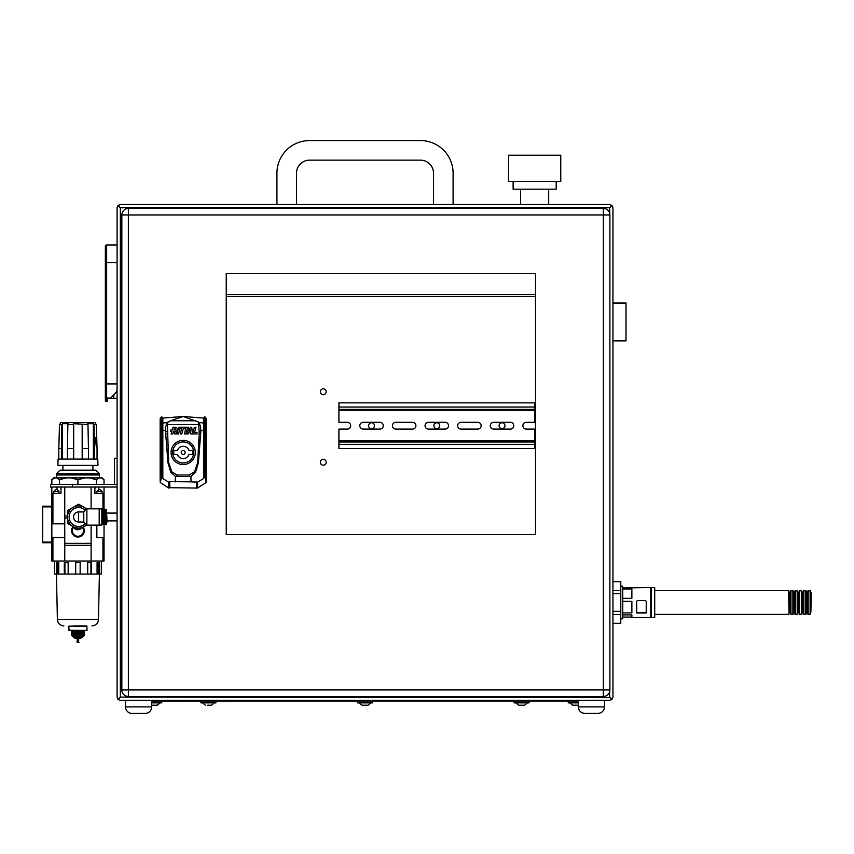 <?xml version="1.0" encoding="UTF-8"?>
<svg xmlns="http://www.w3.org/2000/svg" width="854" height="854" viewBox="0 0 854 854"><rect width="100%" height="100%" fill="white"/><g stroke="black" fill="none" stroke-linecap="round" stroke-linejoin="round"><path stroke-width="1.28" d="M368.608 425.698A2.936 2.936 0 0 0 371.543 428.633A2.936 2.936 0 0 0 374.479 425.698A2.936 2.936 0 0 0 371.543 422.762A2.936 2.936 0 0 0 368.608 425.698M433.853 425.698A2.936 2.936 0 0 0 436.789 428.633A2.936 2.936 0 0 0 439.725 425.698A2.936 2.936 0 0 0 436.789 422.762A2.936 2.936 0 0 0 433.853 425.698M499.099 425.698A2.936 2.936 0 0 0 502.035 428.633A2.936 2.936 0 0 0 504.97 425.698A2.936 2.936 0 0 0 502.035 422.762A2.936 2.936 0 0 0 499.099 425.698M320.325 462.238A2.936 2.936 0 0 0 323.26 465.174A2.936 2.936 0 0 0 326.196 462.238A2.936 2.936 0 0 0 323.26 459.292A2.936 2.936 0 0 0 320.325 462.238M320.325 391.762A2.936 2.936 0 0 0 323.26 394.708A2.936 2.936 0 0 0 326.196 391.762A2.936 2.936 0 0 0 323.26 388.826A2.936 2.936 0 0 0 320.325 391.762M515.763 702.863L518.538 705.212L524.676 705.212L527.441 702.863M519.029 705.212L519.83 705.212M514.108 701.038L514.108 702.863L529.106 702.863L529.106 701.038M362.448 705.212L368.085 705.212L370.86 702.863M367.594 705.212L365.8 705.212M357.516 701.038L357.516 702.863L372.515 702.863L372.515 701.038M207.65 705.212L211.493 705.212L214.269 702.863M210.223 705.212L211.365 705.212M200.925 701.038L200.925 702.863L215.934 702.863L215.934 701.038M362.075 705.212L359.182 702.863M569.917 702.863L572.692 705.212L578.371 705.212M577.56 705.212L576.546 705.212M568.262 701.038L568.262 702.863L578.371 702.863M151.66 705.212L157.211 705.212M151.702 705.212L152.471 705.212M156.848 705.212L153.496 705.212M151.66 702.863L161.769 702.863L161.769 701.038M151.66 701.038L578.371 701.038M190.965 481.848L197.573 482.19L203.53 478.55L204.939 476.297L206.209 482.446L197.573 488.072L169.807 487.698L169.807 481.613L190.965 481.848L190.965 476.329L195.587 472.23L198.427 462.622L200.839 431.377L200.509 426.306L198.683 422.122L183.172 416.496L203.53 418.065L203.53 430.384L200.893 430.384M168.782 488.072L160.146 482.446L161.854 476.66L161.854 430.384L162.826 430.384L162.826 478.55L168.782 482.19L168.782 488.072L169.807 487.698M206.209 481.015L206.209 418.503L204.501 416.891L203.53 418.065M204.939 476.297L205.152 416.998M206.209 419.624L205.152 422.314A134.409 86.393 180 0 0 204.501 422.25L204.501 416.891M198.982 422.602A133.107 85.56 180 0 1 203.53 422.997L204.501 422.25L204.501 476.66M162.826 418.065L183.172 416.496L170.554 420.787L167.373 422.602A133.107 85.56 180 0 0 162.826 422.997L162.826 418.065L161.854 416.891L160.146 418.503L161.203 422.314L161.417 430.384L161.417 476.297M198.971 424.523L167.384 424.523L168.665 462.558L171.782 471.76L176.981 474.984L189.374 474.984L194.573 471.76L197.69 462.558L199.185 433.747L198.683 422.122M180.824 464.32L183.172 464.544A12.105 12.105 0 0 0 195.278 452.449A12.105 12.105 0 0 0 183.172 440.344L180.813 440.579M183.172 440.344A12.105 12.105 0 0 0 171.078 452.449A12.105 12.105 0 0 0 183.172 464.544M183.172 462.953A10.504 10.504 0 0 1 172.668 452.449A10.504 10.504 0 0 1 183.172 441.945A10.504 10.504 0 0 1 193.687 452.449A10.504 10.504 0 0 1 183.172 462.953M177.365 450.485L173.917 450.485A9.458 9.458 0 0 0 173.917 454.403L177.365 454.403A6.138 6.138 0 0 0 188.99 454.403L192.438 454.403A9.458 9.458 0 0 0 192.438 450.485L188.99 450.485A6.138 6.138 0 0 0 177.365 450.485M183.172 450.485A1.954 1.954 0 0 0 181.219 452.449A1.954 1.954 0 0 0 183.172 454.403A1.954 1.954 0 0 0 185.137 452.449A1.954 1.954 0 0 0 183.172 450.485M203.53 478.55L203.53 430.384L204.939 430.384M196.548 481.613L196.548 487.698M162.826 478.55L161.854 476.66M160.146 481.015L160.146 419.624M161.417 430.384L161.854 416.891M167.181 431.291L165.516 431.377L165.462 430.384L165.847 426.306L167.373 422.602M161.203 416.998L161.203 422.314A134.409 86.393 180 0 1 161.854 422.25L162.826 422.997L162.826 430.384L165.462 430.384M195.801 420.787L170.554 420.787M167.672 422.122L167.384 424.523M165.516 431.377L167.928 462.622L170.768 472.23L175.39 476.329A7.174 7.174 0 0 0 176.981 476.511L189.374 476.511A7.174 7.174 0 0 0 190.965 476.329M175.39 476.329L175.39 481.848M169.807 481.613L168.782 482.19M161.203 425.046L160.819 422.666M197.573 482.19L197.573 488.072M205.536 422.666L205.152 425.046M170.8 429.978L170.8 431.387L171.889 431.387L171.184 433.971L172.786 433.96L173.479 431.409L174.12 431.409L174.707 433.96L176.458 433.96L175.764 431.153A2.946 2.946 0 0 0 177.12 430.128A2.071 2.071 0 0 0 175.604 427.235L173.01 427.246L172.273 429.978L170.8 429.978M174.227 428.729L173.896 429.978L174.835 429.978A1.014 1.014 0 0 0 175.828 429.167L174.227 428.729M174.835 429.978L175.828 429.167L175.401 428.729M176.906 433.96L178.507 433.96L180.311 427.235L178.721 427.235L176.906 433.96M180.237 433.96L181.838 433.949L183.247 428.708L184.208 428.708L184.603 427.235L180.867 427.235L180.472 428.708L181.656 428.708L180.237 433.96M184.336 433.96L185.937 433.949L187.346 428.708L188.307 428.708L188.713 427.235L184.976 427.235L184.571 428.708L185.756 428.708L184.336 433.96M186.257 433.949L188.019 433.96L188.766 432.732L190.688 432.743L190.773 433.96L192.417 433.96L191.744 427.235L190.527 427.235L186.257 433.949M190.527 429.679L189.535 431.334L190.613 431.334L190.527 429.679M192.598 433.96L197.028 433.96L197.028 432.487L194.584 432.487L195.972 427.246L194.381 427.246L192.598 433.96M609.884 214.952A6.522 6.522 0 0 0 603.362 208.429L128.367 208.429L128.367 214.952L609.884 214.952L609.884 689.947L603.362 689.947L603.362 696.469A6.522 6.522 0 0 0 609.884 689.947M128.367 208.429A6.522 6.522 0 0 0 121.844 214.952L128.367 214.952L128.367 689.947L603.362 689.947L603.362 208.429M603.362 696.469L128.367 696.469L128.367 689.947L121.844 689.947L121.844 214.952M128.367 696.469A6.522 6.522 0 0 1 121.844 689.947M535.511 273.675L226.235 273.675L226.235 534.657L535.511 534.657L535.511 273.675M609.692 213.351L609.692 207.768L611.998 205.462L609.692 204.512L120.339 204.512L118.033 205.462L117.083 207.768L117.083 697.12L118.033 699.426L120.339 700.387L609.692 700.387L611.998 699.426L609.692 697.12L611.325 698.753M610.194 697.622L120.339 697.12L118.033 699.426M118.033 205.462L120.339 207.768L118.717 206.145L120.339 207.768L120.339 697.12M611.998 699.426L612.948 697.12L612.948 207.768L611.998 205.462M534.657 409.386L534.657 422.303L526.31 422.303A3.395 3.395 0 0 0 522.915 425.698A3.395 3.395 0 0 0 526.31 429.092L534.657 429.092L534.657 448.531L338.921 448.531L338.921 429.092L347.268 429.092A3.395 3.395 0 0 0 350.663 425.698A3.395 3.395 0 0 0 347.268 422.303L338.921 422.303L338.921 402.864L534.657 402.864L534.657 409.386L338.921 409.386M534.657 442.009L338.921 442.009M379.891 429.092L363.185 429.092A3.395 3.395 0 0 1 359.801 425.698A3.395 3.395 0 0 1 363.185 422.303L379.891 422.303A3.395 3.395 0 0 1 383.286 425.698A3.395 3.395 0 0 1 379.891 429.092M412.514 429.092L395.808 429.092A3.395 3.395 0 0 1 392.424 425.698A3.395 3.395 0 0 1 395.808 422.303L412.514 422.303A3.395 3.395 0 0 1 415.909 425.698A3.395 3.395 0 0 1 412.514 429.092M445.137 429.092L428.43 429.092A3.395 3.395 0 0 1 425.046 425.698A3.395 3.395 0 0 1 428.43 422.303L445.137 422.303A3.395 3.395 0 0 1 448.531 425.698A3.395 3.395 0 0 1 445.137 429.092M477.76 429.092L461.053 429.092A3.395 3.395 0 0 1 457.669 425.698A3.395 3.395 0 0 1 461.053 422.303L477.76 422.303A3.395 3.395 0 0 1 481.154 425.698A3.395 3.395 0 0 1 477.76 429.092M510.382 429.092L493.687 429.092A3.395 3.395 0 0 1 490.292 425.698A3.395 3.395 0 0 1 493.687 422.303L510.382 422.303A3.395 3.395 0 0 1 513.777 425.698A3.395 3.395 0 0 1 510.382 429.092M73.198 526.683A5.22 5.22 0 0 0 78.387 529.683M78.91 529.608A5.22 5.22 0 0 0 81.888 527.889M75.483 528.007A11.422 11.422 0 0 1 73.508 527.249L73.134 526.523M57.026 489.502L55.777 489.502M100.089 489.502L98.84 489.502M73.519 527.26A5.594 5.594 0 0 0 77.938 536.269A5.594 5.594 0 0 0 82.539 527.505M73.07 526.608A6.341 6.341 0 0 0 77.938 537.017A6.341 6.341 0 0 0 83.19 527.131M64.755 523.822L51.838 523.822L51.838 487.026L117.083 487.026M42.7 506.208L51.838 506.208L42.7 506.208L42.7 542.749L51.838 542.749L51.838 561.014L51.838 493.42L60.965 493.42L60.965 487.026M52.916 523.822L52.916 493.42M64.755 487.026L64.755 517.951L67.498 517.951M51.838 561.014L104.028 561.014L104.028 521.879M51.838 537.529L64.755 537.529M52.916 561.014L52.916 537.529M64.755 561.014L64.755 517.951M91.111 561.014L91.111 525.135M102.95 509.486L102.95 493.42L94.901 493.42L94.901 487.026M102.95 561.014L102.95 537.529L104.028 537.529M96.854 525.135L96.854 537.529L102.95 537.529M104.028 512.09L104.028 493.42L102.95 493.42M104.028 493.42L104.028 487.026M102.074 493.42L102.074 491.466L96.854 491.466L96.854 493.42M64.755 545.322L91.111 545.322M64.755 543.357L91.111 543.357M64.755 515.997L67.498 515.997M91.111 508.824L91.111 487.026M101.423 562.647L101.423 561.014M54.442 562.647L54.442 561.014M56.577 574.069L58.787 574.069L58.787 562.647L56.577 562.647L56.577 574.069L54.549 574.069L54.549 562.647M58.787 574.069L64.317 574.069L64.317 562.647L68.16 562.647L68.16 574.069L75.718 574.069L75.718 562.647L80.148 562.647L80.148 574.069L87.706 574.069L87.706 562.647L91.549 562.647L91.549 574.069L97.078 574.069L97.078 562.647L99.288 562.647L99.288 574.069L101.316 574.069L101.316 562.647M97.078 574.069L99.288 574.069M87.706 574.069L91.549 574.069M75.718 574.069L80.148 574.069M64.317 574.069L68.16 574.069M56.471 574.069L57.378 619.513L98.488 619.513L99.395 574.069M73.593 625.907L82.272 625.907M87.065 630.199L86.788 625.907L68.8 626.185L69.078 630.476L86.788 630.476L68.8 630.199M71.405 630.476L71.405 635.696L84.461 635.696L84.461 630.476M71.405 630.604L71.437 635.44M71.608 630.604L71.608 635.44L72.056 630.604M72.537 635.44L73.38 635.44L73.38 630.604L72.537 630.604L72.537 635.44M75.248 635.44L75.248 630.604L74.127 630.604L74.127 635.44L75.248 635.44L74.437 635.44L74.437 630.604L75.248 630.604M76.166 635.44L77.447 635.44L77.447 630.604L76.166 630.604L76.166 635.44M78.419 635.44L79.7 635.44L79.7 630.604L78.419 630.604L79.593 630.604L79.593 635.44L78.419 635.44L78.419 630.604M80.618 635.44L81.749 635.44L81.749 630.604L80.618 630.604L81.429 630.604L81.429 635.44L80.618 635.44L80.618 630.604M82.486 635.44L83.329 635.44L83.329 630.604L82.486 630.604L82.849 635.44L82.486 630.604M83.809 630.604L83.809 635.44L84.258 630.604M77.447 630.604L76.273 630.604L76.273 635.44L77.447 635.44M73.38 630.604L73.38 635.44M84.461 635.44L84.429 630.604M72.718 635.696L72.718 636.476L83.148 636.476L83.148 635.696M72.718 636.476L73.625 637.394L82.24 637.394L83.148 636.476M81.322 637.874L74.544 637.874L75.195 638.525L80.671 638.525L81.322 637.394M77.212 638.525L77.212 641.525L78.653 641.525L78.653 638.525M76.828 641.92L79.038 642.443L77.212 641.525M87.065 626.185L68.8 626.185M57.613 574.069L57.613 562.647L58.787 562.647M64.915 574.069L64.915 562.647L68.16 562.647M87.706 562.647L90.951 562.647L90.951 574.069M97.078 562.647L98.253 562.647L98.253 574.069M59.011 493.42L59.011 491.466L53.791 491.466L53.791 493.42M51.838 487.026L50.525 487.026L50.525 484.421L117.083 484.421M95.552 423.21L94.879 422.559L60.986 422.559L60.314 423.21M59.492 424.481L58.819 448.531L59.492 424.481L60.314 423.701L59.492 424.481L61.894 424.481L61.424 448.531L58.819 448.531L58.819 459.1M96.374 424.481L97.046 448.531L96.374 424.481L95.552 423.701L96.374 424.481L93.972 424.481L93.385 423.701L87.386 423.701L87.973 424.481L73.69 423.701L73.69 448.531L67.423 448.531L67.893 424.481L68.48 423.701L62.481 423.701L61.894 424.481M73.69 424.481L67.893 424.481M87.973 424.481L88.442 448.531L82.176 448.531L82.176 424.481M97.046 459.1L97.046 448.531L95.744 437.611L94.442 448.531L93.972 424.481M90.385 423.21L91.229 423.253M92.702 423.509L93.385 423.701L93.385 459.1M76.508 423.274L77.938 423.21M63.164 423.509L64.637 423.253M65.48 423.21L66.313 423.253M67.786 423.509L68.48 423.701M61.424 459.1L61.424 448.531M62.481 459.1L62.481 423.701M67.423 459.1L67.423 448.531M73.69 459.1L73.69 448.531M82.176 459.1L82.176 448.531M88.442 459.1L88.442 448.531M94.442 459.1L94.442 448.531M58.072 459.1L97.794 459.1L97.964 465.366L57.901 465.366L58.072 459.1M62.929 465.366L62.929 470.191M92.937 465.366L92.937 470.191M95.872 470.191L59.993 470.191L56.407 473.778L99.459 473.778L95.872 470.191M57.602 473.778L56.407 474.984L56.407 477.888M98.263 473.778L99.459 474.984L56.407 474.984M99.459 474.984L99.459 477.888M56.652 477.888L59.481 479.734L66.292 477.888L53.685 477.888L51.838 479.734L54.656 477.888M84.749 477.888L71.117 477.888L77.938 479.734L84.749 477.888L89.574 477.888L96.385 479.734L99.213 477.888L101.21 477.888L104.028 479.734L101.21 477.888L102.181 477.888L104.028 479.734L104.028 484.421M99.213 477.888L89.574 477.888M66.292 477.888L71.117 477.888M77.938 479.734L77.938 484.421M96.385 479.734L96.385 484.421M51.838 479.734L51.838 484.421M59.481 479.734L59.481 484.421M114.468 484.421L114.468 458.32L117.083 458.32M612.948 303.031L626.003 303.031L626.003 340.874L612.948 340.874M106.472 509.496L107.028 521.292L106.472 524.463L105.074 524.687L105.074 509.283L106.472 509.496L106.472 524.463M101.818 508.963L101.818 525.007L99.203 525.135L99.203 508.824L101.818 508.963M101.818 524.356L102.533 524.484L102.533 509.486L101.946 509.486L101.946 524.484M102.533 509.486L102.533 524.484M102.661 524.356L103.377 524.484L103.377 509.486L102.79 509.486L102.79 524.484M103.377 509.486L103.377 524.484M103.772 521.879L105.074 522.274M103.772 512.09L104.679 512.09L104.679 521.879M86.873 525.135L86.873 508.824L83.777 511.93L83.777 522.04L86.873 525.135L99.203 525.135M85.336 510.361A9.458 9.458 0 0 0 69.121 516.98A9.458 9.458 0 0 0 85.336 523.609M86.873 508.824L99.203 508.824M83.777 511.93L78.589 511.93A5.06 5.06 0 0 0 73.529 516.98A5.06 5.06 0 0 0 78.589 522.04L83.777 522.04M86.788 508.909L78.589 504.18L67.498 510.585L67.498 523.385L78.589 529.79L86.788 525.061M86.489 509.208A11.091 11.091 0 0 0 67.498 516.98A11.091 11.091 0 0 0 86.489 524.762M513.126 181.347L513.126 189.182L556.189 189.182L556.189 181.347M534.657 181.347L560.758 181.347L560.758 155.247L508.557 155.247L508.557 181.347L534.657 181.347M75.152 528.893A12.394 12.394 0 0 0 76.145 529.138L77.031 528.893M117.083 398.295L113.817 398.295L113.817 394.954M108.725 398.028A0.651 0.651 0 0 0 109.248 398.295L113.817 398.295M117.083 244.959L106.643 244.959A1.302 1.302 0 0 0 105.341 246.272L105.341 400.248A1.302 1.302 0 0 0 105.715 401.166A1.302 1.302 0 0 1 105.341 400.248M106.643 401.551L107.294 401.551L107.294 398.028L107.294 401.551L106.643 401.551A1.302 1.302 0 0 1 105.715 401.166A1.302 1.302 0 0 0 106.643 401.551L106.643 383.937L105.341 383.937M117.083 390.118L116.475 391.794L110.817 398.028L107.294 398.028M117.083 383.937L106.643 383.937L106.643 262.584L105.341 262.584L105.341 248.066M105.458 274.785L105.341 275.34M105.341 382.272L105.341 375.472M453.1 204.512L453.1 173.191A32.623 32.623 0 0 0 420.478 140.568L309.554 140.568A32.623 32.623 0 0 0 276.931 173.191L276.931 204.512M296.509 204.512L296.509 173.191A13.045 13.045 0 0 1 309.554 160.146L420.478 160.146A13.045 13.045 0 0 1 433.522 173.191L433.522 204.512M226.235 296.509L535.511 296.509M125.559 700.387L125.559 706.909L151.66 706.909A6.522 6.522 0 0 1 145.137 713.432L132.092 713.432A6.522 6.522 0 0 1 125.559 706.909A6.522 6.522 0 0 0 132.092 713.432L135.348 713.432M151.66 700.387L151.66 706.909A6.522 6.522 0 0 1 145.137 713.432L141.871 713.432M604.472 700.387L604.472 706.909C604.088 710.87 601.91 713.047 597.949 713.432L584.894 713.432A6.522 6.522 0 0 1 578.371 706.909L604.472 706.909A6.522 6.522 0 0 1 602.71 711.361M588.16 713.432L584.894 713.432C580.933 713.047 578.756 710.87 578.371 706.909L578.371 700.387M599.529 713.239A6.522 6.522 0 0 1 598.622 713.4M612.948 623.388L620.783 623.388L620.783 581.638L612.948 581.638M612.948 611.336L620.783 611.336M620.783 614.485L612.948 614.485M612.948 623.313L620.783 623.313M620.783 581.713L612.948 581.713M612.948 590.541L620.783 590.541M620.783 593.69L612.948 593.69M622.737 587.947L650.791 587.509L650.791 617.517L631.875 617.517L631.875 614.901L622.737 614.901M620.783 586.196L622.737 586.196L622.737 618.819L620.783 618.819M654.708 587.509L654.708 617.517L651.442 617.517L651.442 587.509L654.708 587.509M622.737 598.334L631.875 598.334L631.875 588.982L622.737 588.982M622.737 612.905L631.875 612.905L631.875 601.365L622.737 601.365M622.737 617.079L631.875 617.079M636.7 612.958L646.232 612.958L646.232 601.291L645.571 600.575L637.351 600.575L636.7 601.291L636.7 612.958M646.232 612.713L636.7 612.713M810.862 612.297L811.3 592.729L810.574 613.951L810.574 591.075L808.172 590.637L807.713 613.524M810.638 612.147L810.638 592.879M810.115 590.637L810.115 614.389L807.713 613.951L807.713 591.075M806.336 612.147L806.336 592.879M807.66 612.521L806.336 612.521L806.272 613.951L806.272 591.075L803.87 590.637L803.411 613.524M805.813 590.637L805.813 614.389L803.411 613.951L803.411 591.075M802.023 612.147L802.023 592.879M803.347 612.521L802.023 612.521L801.959 613.951L801.959 591.075L799.557 590.637L799.109 613.524M801.511 590.637L801.511 614.389L799.109 613.951L799.109 591.075M797.721 612.147L797.721 592.879M799.045 612.521L797.721 612.521L797.657 613.951L797.657 591.075L795.255 590.637L794.796 613.524M797.198 590.637L797.198 614.389L794.796 613.951L794.796 591.075M793.409 612.147L793.409 592.879M794.732 612.521L793.409 612.521L793.355 613.951L793.355 591.075L790.953 590.637L790.494 613.524M792.896 590.637L792.896 614.389L790.494 613.951L790.494 591.075M789.107 612.147L789.331 592.729L789.043 613.951L788.584 590.637L654.708 590.637M544.446 700.387L544.446 701.038M185.585 700.387L185.585 701.038M199.174 431.291L200.839 431.377M197.69 462.558L198.427 462.622M199.185 433.747L200.679 433.885M167.17 433.747L165.676 433.885M168.665 462.558L167.928 462.622M170.48 469.102L169.604 469.508M171.782 471.76L170.768 472.23M176.981 474.984L176.981 476.511M189.374 474.984L189.374 476.511M194.573 471.76L195.587 472.23M195.876 469.102L196.751 469.508M609.692 691.537L609.692 697.12M609.692 207.768L120.339 207.768M534.657 440.963L338.921 440.963M534.657 444.358L338.921 444.358M534.657 407.038L338.921 407.038M534.657 410.432L338.921 410.432M98.808 490.153L98.808 487.026M59.011 491.466L57.058 489.502L57.058 487.026M42.7 506.86L51.838 506.86M42.7 542.098L51.838 542.098M72.494 484.421L72.494 487.026M106.216 509.283L106.216 524.687M78.589 511.93A5.06 5.06 0 0 0 73.529 516.98A5.06 5.06 0 0 0 78.589 522.04L78.589 511.93M117.083 262.584L106.643 262.584L106.643 244.959M226.235 294.555L535.511 294.555M808.172 614.389L808.172 590.637M807.425 612.297L807.66 592.505M806.56 612.297L806.56 592.729L807.425 592.729M803.87 614.389L803.87 590.637M803.123 612.297L803.347 592.505M802.258 612.297L802.258 592.729L803.123 592.729M799.557 614.389L799.557 590.637M798.81 612.297L799.045 592.505M797.946 612.297L797.946 592.729L798.81 592.729M795.255 614.389L795.255 590.637M794.508 612.297L794.732 592.505M793.644 612.297L793.644 592.729L794.508 592.729M790.953 614.389L790.953 590.637M790.43 612.521L790.43 592.505M789.043 613.951L788.584 590.637M205.366 705.212L202.59 702.863M157.339 705.212L160.114 702.863M53.791 491.466L55.745 489.502M102.074 491.466L100.121 489.502M96.854 491.466L98.808 489.502M98.488 619.513C98.039 623.409 95.861 625.544 91.965 625.907M57.378 619.513C57.826 623.409 60.004 625.544 63.901 625.907M548.684 204.512L548.684 189.182M520.63 204.512L520.63 189.182M117.083 513.073L107.028 513.073M117.083 520.897L107.028 520.897M650.791 614.453L651.442 614.453M650.791 590.573L651.442 590.573M810.574 591.075L810.862 592.729M806.272 591.075L806.56 592.729M801.959 591.075L802.258 592.729M797.657 591.075L797.946 592.729M793.355 591.075L793.644 592.729M790.206 612.297L789.331 612.297M790.206 592.729L789.331 592.729M789.107 592.505L789.043 591.075M788.584 614.389L654.708 614.389"/></g></svg>
